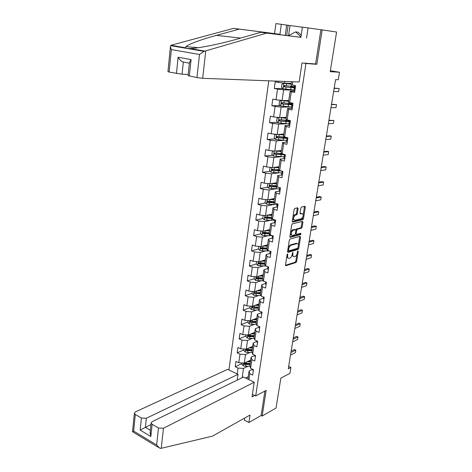 <?xml version="1.0" encoding="UTF-8"?>
<svg xmlns="http://www.w3.org/2000/svg" width="472" height="472" viewBox="0 0 472 472"><rect width="100%" height="100%" fill="white"/><g stroke="black" fill="none" stroke-linecap="round" stroke-linejoin="round"><path stroke-width="0.71" d="M287.566 253.965L287.065 254.756L285.483 264.916L285.879 265.695L295.962 262.526L296.658 261.417L298.251 251.464L297.979 250.915L297.484 251.688L297.277 252.986C296.882 254.839 296.133 256.019 295.035 256.526L294.144 256.792C293.136 256.88 292.723 256.042 292.905 254.278L292.835 252.42L292.121 254.514C291.725 256.385 290.964 257.582 289.843 258.095L288.935 258.367C287.902 258.455 287.477 257.612 287.66 255.836L287.566 253.965M298.109 208.683L297.696 207.81L294.817 208.412L294.091 209.527L292.274 221.232L292.693 222.088L302.817 219.716L303.496 218.624L305.331 207.161L304.936 206.299L301.514 207.019L300.835 208.105L300.056 213.067L300.457 213.922L302.139 213.55C303.756 214.79 303.502 216.524 301.378 218.742L294.664 220.3C292.988 219.079 293.23 217.327 295.401 215.049L296.64 214.772L297.325 213.668L298.109 208.683L297.248 208.417L297.242 207.904M244.649 418.068L244.343 420.121L248.903 422.523L261.134 415.502L262.172 416.038L276.037 408.05L280.858 378.096L289.926 373.34L290.899 367.428L288.262 368.785L335.568 79.656L338.265 79.78L339.504 72.251L330.359 70.711M314.281 63.879L316.842 64.304L322.187 29.907L336.589 32.031L330.205 71.673L339.504 72.251M316.842 64.304L305.944 63.478L255.677 395.967L252.414 394.344M262.172 416.038L266.161 390.379L255.677 395.967M290.056 239.015L289.336 240.142L287.56 251.558L287.973 252.355L298.056 249.434L298.752 248.331L300.54 237.145L300.145 236.336L290.056 239.015M289.902 236.49L291.696 224.932L292.404 223.816L302.522 221.409L302.918 222.247L302.145 227.103L301.455 228.2L297.384 229.215L296.681 230.324L296.174 233.557L296.581 234.377L300.788 233.286L300.575 234.625L290.321 237.316L289.902 236.49M322.187 29.907L320.901 29.736L315.597 63.98L302.003 62.947L299.154 81.992L202.683 78.305L196.966 77.597L188.051 75.632M303.348 63.047L305.944 63.478M268.774 80.83L228.932 369.965M282.976 88.695L274.285 88.482L277.53 89.114L276.026 99.769L272.792 99.108L271.866 105.704L275.087 106.383L273.595 116.897L270.397 116.183L269.482 122.69L272.674 123.422L271.205 133.794L268.031 133.033L267.128 139.458L270.291 140.231L268.839 150.468L265.695 149.665L264.81 156.002L267.943 156.822L266.509 166.923L263.394 166.079L262.515 172.333L265.624 173.195L264.208 183.165L261.122 182.275L260.255 188.452L263.335 189.355L261.942 199.196L258.874 198.264L258.019 204.358L261.075 205.308L259.7 215.025L256.662 214.052L255.818 220.07L258.845 221.055L257.488 230.649L254.473 229.634L253.641 235.575L256.644 236.602L255.299 246.071L252.313 245.021L251.493 250.886L254.467 251.954L253.145 261.299L250.184 260.214L249.369 266.007L252.319 267.111L251.015 276.338L248.077 275.217L247.275 280.934L250.201 282.073L248.909 291.195L246 290.032L245.204 295.684L248.107 296.853L246.832 305.862L243.941 304.664L243.163 310.246L246.042 311.455L244.779 320.346L241.918 319.119L241.145 324.63L244 325.875L242.755 334.66L239.912 333.397L239.151 338.843L241.983 340.117L240.749 348.796L237.935 347.504L237.18 352.879L239.988 354.183L238.773 362.762L235.976 361.434L235.233 366.75L238.018 368.083L237.186 373.966M274.285 88.482L275.223 81.798L278.48 82.411L278.651 81.208M292.758 81.745L292.28 85.007L295.649 85.638L294.634 92.441L291.283 91.792L289.696 102.571L293.029 103.256L292.032 109.97L288.711 109.268L287.147 119.9L290.451 120.637L289.466 127.257L286.174 126.502L284.628 136.998L287.908 137.777L286.935 144.308L283.672 143.512L282.15 153.866L285.395 154.692L284.439 161.135L281.2 160.291L279.701 170.504L282.917 171.383L281.973 177.737L278.763 176.847L277.282 186.93L280.468 187.85L279.536 194.122L276.362 193.19L274.899 203.137L278.055 204.099L277.141 210.294L273.99 209.314L272.545 219.138L275.678 220.135L274.769 226.253L271.648 225.232L270.22 234.926L273.323 235.97L272.433 242L269.335 240.944L267.925 250.514L271.005 251.594L270.12 257.553L267.052 256.455L265.665 265.901L268.715 267.022L267.842 272.904L264.798 271.766L263.429 281.094L266.456 282.25L265.594 288.056L262.574 286.887L261.222 296.091L264.208 297.36M248.927 379.659L249.8 373.724L252.667 375.098L253.47 369.712L250.591 368.349L251.865 359.693L254.756 361.039L255.564 355.581L252.662 354.254L253.954 345.492L256.868 346.802L257.688 341.28L254.762 339.982L256.066 331.114L259.01 332.388L259.836 326.801L256.886 325.532L258.208 316.553L261.175 317.798L262.019 312.139L259.039 310.906L260.379 301.815L263.37 303.024L264.22 297.289M288.746 100.518L282.091 100.506L283.625 89.869L294.074 90.099M294.817 91.226L290.121 91.131L288.551 101.828L289.696 102.571M283.625 89.869L277.53 89.114M282.091 100.506L276.026 99.769M291.283 91.792L290.121 91.131M286.268 117.398L279.63 117.605L281.141 107.109L290.551 107.008M292.268 108.401L287.578 108.466L286.032 119.021L287.147 119.9M281.141 107.109L275.087 106.383M279.63 117.605L273.595 116.897M288.711 109.268L287.578 108.466M283.825 134.06L277.2 134.473L278.687 124.118L286.716 123.776M289.395 125.369L285.07 125.57L283.542 135.983L284.628 136.998M278.687 124.118L272.674 123.422M277.2 134.473L271.205 133.794M286.174 126.502L285.07 125.57M281.412 150.503L274.798 151.123L276.273 140.904L283.554 140.361M286.687 142.125L282.592 142.45L281.088 152.721L282.15 153.866M276.273 140.904L270.291 140.231M274.798 151.123L268.839 150.468M283.672 143.512L282.592 142.45M279.035 166.74L272.433 167.554L273.884 157.465L280.675 156.757M284.097 158.669L280.15 159.099L278.663 169.242L279.701 170.504M273.884 157.465L267.943 156.822M272.433 167.554L266.509 166.923M281.2 160.291L280.15 159.099M276.68 182.77L270.096 183.767L271.53 173.814L277.943 172.947M281.589 174.994L277.743 175.537L276.273 185.543L277.282 186.93M271.53 173.814L265.624 173.195M270.096 183.767L264.208 183.165M278.763 176.847L277.743 175.537M274.362 198.582L267.789 199.774L269.205 189.95L275.323 188.947M279.153 191.113L275.365 191.756L273.913 201.632L274.899 203.137M269.205 189.95L263.335 189.355M267.789 199.774L261.942 199.196M276.362 193.19L275.365 191.756M272.073 214.2L265.512 215.574L266.91 205.875L272.786 204.742M276.763 207.019L273.017 207.763L271.589 217.515L272.545 219.138M266.91 205.875L261.075 205.308M265.512 215.574L259.7 215.025M273.99 209.314L273.017 207.763M269.813 229.616L263.27 231.174L264.644 221.598L270.32 220.347M274.421 222.719L270.698 223.569L269.288 233.192L270.22 234.926M264.644 221.598L258.845 221.055M263.27 231.174L257.488 230.649M271.648 225.232L270.698 223.569M267.577 244.844L261.051 246.579L262.408 237.121L267.919 235.752M272.893 238.885L272.12 238.207L268.409 239.168L267.016 248.667L267.925 250.514M262.408 237.121L256.644 236.602M261.051 246.579L255.299 246.071M269.335 240.944L268.409 239.168M265.37 259.883L258.857 261.783L260.202 252.449L265.565 250.974M269.866 253.517L266.149 254.567L264.774 263.948L265.665 265.901M260.202 252.449L254.467 251.954M258.857 261.783L253.145 261.299M267.052 256.455L266.149 254.567M263.193 274.733L256.697 276.804L258.025 267.583L263.258 266.002M267.63 268.627L263.919 269.777L262.562 279.04L263.429 281.094M258.025 267.583L252.319 267.111M256.697 276.804L251.015 276.338M264.798 271.766L263.919 269.777M261.046 289.407L254.561 291.631L255.871 282.527L260.992 280.846M265.417 283.548L261.718 284.793L260.379 293.938L261.222 296.091M255.871 282.527L250.201 282.073M254.561 291.631L248.909 291.195M262.574 286.887L261.718 284.793M258.916 303.897L252.449 306.281L253.741 297.289L258.768 295.513M263.234 298.286L259.547 299.62L258.219 308.653L259.039 310.906M253.741 297.289L248.107 296.853M252.449 306.281L246.832 305.862M260.379 301.815L259.547 299.62M256.821 318.211L250.367 320.748L251.647 311.868L256.579 309.998M261.081 312.842L257.399 314.263L256.089 323.19L256.886 325.532M251.647 311.868L246.042 311.455M250.367 320.748L244.779 320.346M258.208 316.553L257.399 314.263M254.744 332.353L248.307 335.037L249.57 326.264L254.426 324.311M258.951 327.22L255.275 328.73L253.983 337.545L254.762 339.982M249.57 326.264L244 325.875M248.307 335.037L242.755 334.66M256.066 331.114L255.275 328.73M252.697 346.324L246.272 349.156L247.523 340.489L252.308 338.448M256.845 341.421L253.181 343.02L251.906 351.723L252.662 354.254M247.523 340.489L241.983 340.117M246.272 349.156L240.749 348.796M253.954 345.492L253.181 343.02M250.673 360.124L244.266 363.098L245.499 354.537L250.219 352.413M254.768 355.451L251.11 357.133L249.847 365.729L250.591 368.349M245.499 354.537L239.988 354.183M244.266 363.098L238.773 362.762M251.865 359.693L251.11 357.133M242.16 377.7L243.499 368.42L248.154 366.219M248.237 376.721L245.57 378.031M252.673 369.334L249.068 371.075L247.883 379.152M243.499 368.42L238.018 368.083M249.8 373.724L249.068 371.075M290.899 367.428L288.652 366.408M284.834 81.444L284.587 83.178L291.253 83.408M292.28 85.007L291.106 84.4L291.501 81.697M284.587 83.178L278.48 82.411M241.977 363.629L235.233 366.75M243.941 349.905L237.18 352.879M245.924 336.017L239.151 338.843M256.68 318.517L254.921 319.208M247.936 321.957L241.145 324.63M258.733 304.487L257.736 304.859M249.971 307.726L243.163 310.246M252.036 293.324L245.204 295.684M257.175 277.766L256.827 277.878M254.119 278.745L247.275 280.934M259.818 262.928L258.986 263.175M256.243 263.984L249.369 266.007M262.674 247.883L261.222 248.272M258.467 249.015L251.493 250.886M300.233 233.428L299.732 234.348L300.629 234.602M265.825 232.625L263.547 233.18M260.733 233.858L253.641 235.575M297.148 214.235L295.808 214.53M294.687 214.778L294.369 214.848M269.182 217.197L266.037 217.875M263.028 218.518L255.818 220.07M272.798 201.597L269.022 202.305M265.364 202.989L258.019 204.358M276.262 185.909L272.403 186.523M267.742 187.26L260.255 188.452M278.622 170.239L276.079 170.569M270.155 171.342L262.515 172.333M281.046 154.373L280.173 154.462M272.621 155.217L264.81 156.002M275.129 138.898L267.128 139.458M277.683 122.366L269.482 122.69M280.297 105.634L271.866 105.704M286.769 256.65L288.02 258.084M292.015 255.039L293.254 256.514M285.471 265.258L295.136 262.231L295.832 261.128L296.923 254.272M298.41 244.933L299.708 236.454M287.548 251.942L297.218 249.145L297.909 248.089M288.528 250.266L288.817 250.827L297.661 248.284L298.369 246.136C298.558 244.343 298.133 243.493 297.1 243.593L291.041 245.281C289.914 245.77 289.147 246.968 288.74 248.874L288.528 250.266L287.802 250.018M287.737 250.443L288.593 250.756M297.171 243.576L296.263 243.31L297.089 243.599M288.209 247.387L290.197 244.992L296.245 243.316M295.861 229.911L296.534 228.944L300.605 227.929L301.295 226.837L302.074 221.521M295.366 233.888L296.28 234.283M300.575 234.625L299.732 234.348L289.897 236.92M293.13 230.283L293.094 230.289C290.894 232.56 290.634 234.295 292.315 235.487L294.681 234.873L295.389 233.764L295.897 230.519L295.49 229.693L293.13 230.283L292.239 230.012L290.599 232.017M290.304 233.917L291.46 235.209M294.935 229.51L295.49 229.693M292.274 230.006L294.634 229.416M292.988 216.63L294.54 214.784L295.779 214.506L296.469 213.403L297.248 208.417M292.652 218.79L293.802 220.029M300.056 213.562L301.283 213.291M303.231 214.689L304.469 206.4M292.274 221.71L301.968 219.45L302.859 217.026M242.071 362.962L241.882 364.254L243.286 365.859L245.652 366.313L249.965 366.148M246.897 361.877L250.431 361.753M248.296 361.227L250.52 361.151M250.125 363.877L245.027 364.024L244.177 364.419L250.03 364.484M250.189 363.428L244.142 363.334L244.177 364.419M253.334 370.597L252.65 369.753M290.929 352.513L295.832 350.13L295.419 352.637L290.516 355.044M295.832 350.13L294.469 349.534L291.153 351.138M288.351 35.742L295.637 31.878L298.127 32.214L301.219 35.194M295.637 31.878L300.953 36.999M161.223 448.306L159.914 448.317L156.627 444.978L158.492 427.998L163.471 428.234L161.223 448.306L212.488 436.134L250.024 415.041L248.903 422.523M237.198 380.119L238.018 374.367L227.646 369.34L135.393 411.914L134.349 413.33L135.299 414.451L141.411 418.027L146.32 418.263L145.376 427.337L140.184 430.116L141.411 418.027M238.018 374.367L146.32 418.263M254.691 395.477L252.03 396.893L254.225 382.231L243.517 377.034L152.132 421.643L151.128 423.077L152.143 424.293L158.492 427.998M254.225 382.231L163.471 428.234M261.134 415.502L264.922 391.04M150.969 424.588L145.376 427.337L150.361 430.287M152.143 424.293L150.845 436.494L150.161 432.169M135.299 414.451L133.653 431.107L132.532 431.803L134.349 413.33M285.224 35.347L286.675 25.099L281.324 24.314L279.925 34.35L233.522 28.373L171.613 45.117L170.616 45.654L170.398 46.775L171.354 49.584L169.135 72.063L167.955 71.65M239.08 29.164L216.382 35.382C202.647 39.07 188.151 44.25 185.992 46.634L185.543 47.784C186.216 48.35 187.655 48.598 189.874 48.522C197.402 48.628 222.312 43.518 238.401 38.733L260.833 32.267L300.906 37.329L302.416 27.105L320.901 29.736M281.324 24.314L275.931 23.6L274.556 33.589L279.925 34.35M233.522 28.373L274.556 33.589M302.399 27.205L288.138 25.287L286.681 35.53M286.675 25.099L288.138 25.287M196.966 77.597L199.503 54.492L204.081 51.359L266.698 33.099L300.906 37.329M306.546 38.132L308.086 27.854M266.698 33.099L260.833 32.267M176.451 73.52L178.103 57.236C179.802 60.038 181.543 61.637 183.331 62.044L182.068 74.216L169.135 72.063M182.068 74.216L188.175 74.482M290.02 25.565L288.587 35.618M189.431 62.664L191.095 59.59L189.331 76.08M244.065 349.009L243.859 350.448L245.275 352.041L247.658 352.495L252.095 352.36M248.862 348.012L252.461 347.911M250.266 347.392L252.549 347.327M252.142 350.088L247.027 350.2L246.172 350.584L252.06 350.672M252.213 349.604L246.154 349.486L246.172 350.584M246.089 334.884L245.859 336.471L247.281 338.064L249.682 338.507L254.255 338.4M254.691 332.736L254.626 332.4M250.844 333.981L254.52 333.899M252.249 333.391L254.597 333.338M254.19 336.135L249.045 336.212L248.189 336.577L254.107 336.701M254.266 335.616L248.195 335.468L248.189 336.577M255.405 356.679L254.709 355.853L254.786 355.227L254.709 355.853M293.094 339.268L298.009 337.002L297.59 339.539L292.675 341.828M298.009 337.002L296.634 336.418L293.313 337.946M257.494 342.583L256.792 341.787L256.904 340.931L256.792 341.787M295.283 325.875L300.204 323.721L299.779 326.288L294.864 328.459M300.204 323.721L298.817 323.149L295.496 324.6M248.136 320.588L247.883 322.323L249.316 323.91L251.735 324.352L256.461 324.276M256.727 318.836L256.703 318.346M252.844 319.774L256.597 319.721M254.255 319.219L256.674 319.184M256.261 322.01L250.231 322.394L256.184 322.553M256.343 321.456L250.26 321.279L250.231 322.394M250.207 306.11L249.936 308.004L251.381 309.585L253.806 310.021L258.703 309.974M258.792 304.776L258.762 304.304M254.862 305.39L258.703 305.366M256.278 304.871L258.78 304.853M258.355 307.714L252.296 308.045L258.284 308.234M258.444 307.124L252.349 306.912L252.296 308.045M252.302 291.454L252.007 293.507L253.464 295.077L255.912 295.519L260.986 295.502M260.939 289.442L260.845 290.091M256.898 290.829L260.833 290.835M258.314 290.345L260.904 290.345M260.479 293.242L254.39 293.513L260.408 293.737M260.573 292.611L254.467 292.369L254.39 293.513M259.612 328.317L258.904 327.544L259.051 326.459M297.502 312.322L302.428 310.287L302.003 312.883L297.077 314.942M302.428 310.287L301.036 309.732L297.702 311.101M261.759 313.874L261.04 313.131L261.217 311.809L261.04 313.131M299.744 298.611L304.682 296.699L304.245 299.325L299.313 301.26M304.682 296.699L303.272 296.156L299.938 297.443M263.931 299.248L263.199 298.534L263.417 296.971M263.63 297.053L264.031 297.36M302.015 284.74L306.953 282.952L306.517 285.607L301.578 287.418M306.953 282.952L305.537 282.427L302.198 283.631M254.426 276.616L254.107 278.834L255.576 280.397L263.323 280.852M258.945 276.085L262.993 276.12M260.367 275.636L263.057 275.654M262.627 278.592L257.382 278.521L256.827 277.837M262.727 277.925L256.615 277.648L256.514 278.799L262.574 279.058M266.131 284.439L265.388 283.755L265.642 281.943M265.388 283.755L265.659 281.949L266.414 282.527M304.31 270.704L309.26 269.04L308.812 271.73L303.868 273.418M309.26 269.04L307.827 268.533L304.487 269.654M256.573 261.594L256.237 263.972L257.712 265.529L265.948 266.007M261.01 261.158L265.175 261.222M262.438 260.739L265.24 260.786M264.804 263.754L259.529 263.647L258.975 262.933M264.91 263.051L258.786 262.745L258.656 263.907L264.892 264.202M268.356 269.447L267.606 268.792L267.878 266.863L268.645 267.512M306.635 256.502L311.591 254.968L311.137 257.688L306.186 259.246M311.591 254.968L310.145 254.479L306.8 255.505M258.75 246.378L258.385 248.927L259.877 250.473L262.373 250.903L269.117 250.927M267.117 247.989L262.81 247.888L263.075 246.042L267.388 246.142M264.515 245.658L267.447 245.729M267.052 248.738L261.7 248.591L261.152 247.835M262.81 247.888L260.981 247.652C260.214 247.859 260.166 248.254 260.833 248.827L267.258 249.163M270.609 254.26L269.848 253.552L270.126 251.694L270.898 252.302M270.185 251.305L270.126 251.694M308.989 242.13L313.945 240.732L313.491 243.487L308.535 244.909M313.945 240.732L312.493 240.254L309.142 241.198M260.957 230.967L260.568 233.693L262.072 235.233L264.58 235.658L272.297 235.622M265.17 230.725L269.63 230.867M266.597 230.383L269.683 230.483M269.353 232.737L263.205 232.366C262.414 232.572 262.355 232.962 263.028 233.552L269.683 233.929M269.471 233.528L263.901 233.339L263.358 232.554M269.754 230.012L269.713 229.64M263.028 233.552L263.907 233.339L263.028 233.552M297.342 229.197L295.985 229.54M299.785 234.366L301.018 234.047M272.497 235.687L272.403 236.407L273.188 236.897M311.367 227.587L316.328 226.324L315.868 229.109L310.906 230.395M316.328 226.324L314.865 225.864L311.508 226.713M263.193 215.356L262.774 218.259L264.29 219.793L266.816 220.212L274.787 220.223M267.264 215.208L271.896 215.397M268.686 214.907L271.949 215.037M271.618 217.291L265.435 216.884C264.65 217.085 264.585 217.48 265.234 218.076L272.179 218.512M271.955 218.135L266.137 217.893L265.594 217.085M271.978 214.854L272.043 214.406M275.205 223.309L274.427 222.749L274.704 220.766L275.506 221.291M274.846 219.869L274.704 220.766M275.654 220.288L275.3 220.017M313.774 212.866L318.748 211.745L318.281 214.565L313.308 215.71M318.748 211.745L317.267 211.303L313.909 212.052M265.606 199.562L265.01 202.635L266.538 204.158L277.088 204.677M269.37 199.491L274.191 199.733M270.769 199.231L274.244 199.402M273.925 201.65L267.695 201.202C266.916 201.397 266.839 201.798 267.465 202.399L274.739 202.901M274.509 202.541L268.397 202.252L267.854 201.42M277.548 207.527L276.751 206.931L277.04 205.001L277.849 205.491M278.002 204.47L277.223 203.851L277.04 205.001M316.211 197.969L321.19 196.989L320.718 199.839L315.744 200.848M321.19 196.989L319.697 196.564L316.334 197.219M268.255 183.578L267.712 183.738L267.276 186.806L268.816 188.316L279.424 188.924M276.763 186.216L276.167 185.803M271.471 183.555L276.521 183.862M272.834 183.348L276.562 183.561M276.474 185.815L269.984 185.319L269.73 186.523L277.843 187.089M277.152 186.747L270.686 186.405L270.143 185.549M279.92 191.543L279.123 191.054L279.406 189.03L280.226 189.478M280.38 188.446L279.595 187.856L279.406 189.03M318.683 182.882L323.662 182.056L323.184 184.941L318.205 185.797M323.662 182.056L322.158 181.649L318.795 182.204M270.898 167.389L270.013 167.666L269.571 170.77L271.123 172.274L281.802 172.964M279.825 170.758L278.468 169.908M273.571 167.412L278.881 167.784M274.863 167.253L278.917 167.513M279.111 169.784L272.303 169.224L272.019 170.439L281.678 171.047M280.551 170.74L273.005 170.357L272.468 169.477M282.327 175.354L281.507 174.835L281.802 172.852L282.38 173.277M282.038 171.72L281.802 172.852M282.793 172.215L281.996 171.66L282.055 171.147M321.178 167.613L326.164 166.935L325.68 169.861L320.694 170.563M326.164 166.935L324.647 166.551L321.279 167M273.548 150.987L272.344 151.382L271.896 154.527L273.459 156.02L284.197 156.804M281.418 154.539L280.799 154.019M275.648 151.04L281.265 151.5M276.834 150.934L281.3 151.258M281.861 153.553L274.651 152.922L274.344 154.149L284.486 154.822M284.286 154.409L275.353 154.096L274.822 153.188M284.763 158.946L283.932 158.468L284.227 156.462L284.817 156.852M284.557 155.371L284.227 156.462M285.236 155.766L284.427 155.241L284.522 154.468L284.427 155.241M323.709 152.155L328.695 151.636L328.205 154.592L323.22 155.146M328.695 151.636L327.167 151.264L323.798 151.612M276.214 134.361L274.704 134.88L274.25 138.072L275.831 139.553L286.622 140.432M278.698 134.378L283.719 134.791M277.683 134.443L283.684 134.998M285.247 137.145L277.029 136.408L276.698 137.641L286.917 138.426M286.982 137.983L277.731 137.623L277.206 136.685M283.625 134.709L283.719 134.066M287.23 142.32L286.386 141.889L286.687 139.854L287.548 140.166M287.212 138.815L286.687 139.854M287.708 139.098L286.887 138.609L287.029 137.57L286.887 138.609M326.27 136.508L331.261 136.142L330.766 139.14L325.774 139.529M331.261 136.142L329.721 135.794L326.347 136.036M278.887 117.516L277.099 118.165L276.633 121.398L278.226 122.867L289.076 123.847M280.515 117.575L286.162 118.106M279.648 117.599L286.138 118.283M289.572 120.519L279.442 119.67L279.088 120.909L289.442 121.805M289.548 120.655L289.094 120.525M287.967 121.552L288.121 120.507L289.495 121.027M289.436 121.434L280.144 120.932L279.625 119.965M289.731 125.469L288.876 125.086L289.183 123.021L290.056 123.292M290.239 122.065L289.289 122.384L289.183 123.021M290.215 122.207L289.389 121.758L289.566 120.437L289.389 121.758M328.86 120.661L333.857 120.46L333.356 123.493L328.359 123.723M333.857 120.46L328.925 120.26M282.02 100.495L279.518 101.226L279.052 104.501L280.657 105.964L291.566 107.038M282.291 100.506L288.646 101.197M281.442 100.495L288.622 101.338M292.068 103.669L281.884 102.713L281.507 103.958L292.634 104.961M292.015 104.029L290.292 103.586M290.451 104.731L290.575 103.87L291.967 104.33M292.758 105.085L291.914 104.678L282.586 104.023L282.073 103.02M290.575 103.87L289.088 103.492M292.268 108.395L291.401 108.053L291.708 105.964L292.599 106.188M292.74 105.209L291.796 105.445L291.708 105.964M292.156 103.079L291.914 104.678L292.138 103.073M331.486 104.613L336.489 104.578L335.981 107.645L330.978 107.71M336.489 104.578L331.539 104.288M291.153 84.063L283.92 83.284L281.979 84.057L281.501 87.379L283.123 88.825L294.091 90.005M283.92 83.284L291.141 84.169M294.593 86.588L284.362 85.526L283.961 86.777L295.307 87.928M294.504 87.19L292.469 86.718M292.964 87.68L293.065 87.019L294.652 87.521L290.469 87.468L285.058 86.877L284.563 85.839M293.065 87.019L291.071 86.299M294.841 91.09L293.956 90.795L294.268 88.677L295.171 88.848M295.277 88.122L294.339 88.276L294.268 88.677M295.336 87.733L294.469 87.338L294.746 85.467M334.147 88.358L339.15 88.5L338.636 91.603L333.633 91.503M339.15 88.5L334.188 88.111M286.935 255.582L287.66 255.836M292.481 252.756L293.112 252.974M292.197 254.036L292.905 254.278M297.631 251.251L298.251 251.464M295.832 261.128L296.658 261.417M295.136 262.231L295.962 262.526M285.566 265.565L285.908 265.689M287.224 254.296L287.861 254.52M299.696 236.867L300.54 237.145M297.938 248.054L298.752 248.331M297.218 249.145L298.056 249.434M290.197 244.992L291.041 245.281M288.014 248.62L288.74 248.874M302.068 221.982L302.918 222.247M301.295 226.837L302.145 227.103M296.546 228.938L297.395 229.215L296.534 228.944M295.903 230.07L296.681 230.324M295.454 233.327L296.174 233.557M290.009 237.209L290.321 237.316M296.469 213.403L297.325 213.668M295.743 214.512L296.605 214.778M294.622 214.76L295.484 215.025M304.475 206.907L305.331 207.161M302.646 218.359L303.496 218.624M301.944 219.456L302.794 219.722M292.398 221.993L292.693 222.088M243.646 363.062L243.251 365.818M245.9 364.638L245.652 366.313M246.254 362.177L246.054 363.576M133.653 431.107L156.627 444.978M150.845 436.494L140.184 430.116M171.017 45.312L185.543 47.784M189.874 48.522L204.99 51.094M199.503 54.492L171.354 49.584M178.103 57.236L191.095 59.59M205.751 50.911L202.683 78.305M189.378 63.165L183.331 62.044M240.637 38.084L216.382 35.382M245.652 349.115L245.239 352.006M247.9 350.796L247.658 352.495M248.266 348.271L248.06 349.728M247.682 334.996L247.245 338.023M249.93 336.796L249.682 338.507M250.307 334.206L250.089 335.71M249.735 320.7L249.281 323.869M256.325 323.886L256.267 324.276M251.983 322.618L251.735 324.352M252.367 319.957L252.142 321.521M251.818 306.234L251.34 309.543M258.461 309.325L258.367 309.98M254.066 308.263L253.806 310.021M254.461 305.537L254.225 307.154M253.924 291.584L253.429 295.041M260.627 294.581L260.491 295.507M256.166 293.737L255.912 295.519M256.573 290.941L256.331 292.611M256.054 276.751L255.541 280.356M262.821 279.648L262.644 280.858M258.296 279.029L258.036 280.828M258.715 276.161L258.461 277.89M257.382 278.521L256.514 278.799M258.219 261.73L257.677 265.488M265.04 264.532L264.822 266.025M260.455 264.137L260.19 265.96M260.88 261.193L260.621 262.987M259.529 263.647L258.656 263.907M260.402 246.52L259.842 250.437M267.288 249.216L267.028 251.004M262.638 249.057L262.373 250.903M261.7 248.591L260.833 248.827M262.621 231.115L262.031 235.192M269.53 233.929L269.258 235.793M264.851 233.787L264.58 235.658M265.293 230.725L265.022 232.602M272.12 238.207L272.397 236.325M264.863 215.515L264.249 219.751M271.795 218.501L271.518 220.389M267.093 218.318L266.816 220.212M267.541 215.226L267.264 217.12M266.137 217.893L265.264 218.082M267.134 199.709L266.503 204.116M274.09 202.877L273.807 204.789M269.365 202.653L269.081 204.577M269.819 199.52L269.536 201.444M268.397 202.252L267.518 202.417M269.435 183.702L268.774 188.281M276.415 187.048L276.132 188.989M271.66 186.788L271.376 188.735M272.12 183.614L271.837 185.561M270.686 186.405L269.807 186.546M271.766 167.483L271.081 172.239M278.769 171.017L278.48 172.982M279.282 170.557L279.353 170.079M273.99 170.716L273.701 172.687M274.456 167.501L274.167 169.472M273.005 170.357L272.12 170.469M274.132 151.046L273.418 155.984M281.153 154.781L280.858 156.769M283.1 154.55L283.159 154.12M281.637 154.55L281.778 153.547M281.4 153.064L281.336 153.518M276.344 154.433L276.055 156.427M276.822 151.176L276.527 153.17M275.353 154.096L274.468 154.185M276.527 134.396L275.79 139.517M283.566 138.325L283.271 140.337M285.519 138.16L285.654 137.24M284.044 138.131L284.203 137.087M283.867 136.284L283.755 137.051M278.74 137.936L278.445 139.96M279.217 134.632L278.923 136.656M277.731 137.623L276.846 137.682M278.952 117.522L278.185 122.832M286.014 121.652L285.713 123.694M286.492 121.499L286.651 120.401M286.362 119.28L286.203 120.36M281.159 121.221L280.864 123.269M281.642 117.87L281.347 119.923M280.144 120.932L279.253 120.968M281.395 100.512L280.616 105.923M288.492 104.76L288.191 106.831M288.97 104.648L289.135 103.504M288.893 102.046L288.687 103.451M283.613 104.282L283.312 106.359M284.103 100.89L283.802 102.967M282.586 104.023L281.695 104.023M283.873 83.308L283.082 88.789M291.006 87.639L290.699 89.739M291.478 87.568L291.607 86.689M291.454 84.576L291.2 86.317M286.097 87.114L285.796 89.22M286.598 83.674L286.292 85.786M285.058 86.877L284.168 86.854M285.584 265.588L285.879 265.695M296.263 243.31L297.1 243.593M292.239 230.012L293.094 230.289M295.779 214.506L296.64 214.772M294.54 214.784L295.401 215.049M301.968 219.45L302.817 219.716M151.128 423.077L150.043 433.302M132.638 431.821L158.321 447.356M198.258 47.719L185.992 46.634M188.045 75.726L189.508 61.944M167.943 71.738L170.398 46.775M204.081 51.359L170.616 45.654M256.721 318.246L256.662 318.629M258.815 303.933L258.721 304.57M259.063 326.465L258.904 327.544M263.429 296.976L263.199 298.534M263.093 274.769L262.963 275.654M265.27 259.913L265.14 260.786M267.878 266.957L267.606 268.792M267.476 244.874L267.353 245.729M270.126 251.782L269.848 253.641M269.677 229.852L269.589 230.478M272.403 236.407L272.126 238.289M271.896 214.713L271.848 215.037M266.102 217.887L265.234 218.076M274.71 220.843L274.427 222.749M268.332 202.24L267.465 202.399M277.046 205.072L276.757 207.001M270.592 186.387L269.73 186.523M279.412 189.095L279.123 191.054M278.492 169.749L278.445 170.05M272.881 170.333L272.019 170.439M282.067 171.153L281.996 171.66M281.808 172.911L281.513 174.894M280.875 153.488L280.775 154.143M281.312 150.515L281.241 150.963M275.2 154.061L274.344 154.149M284.238 156.515L283.938 158.521M283.288 137.01L283.141 138.042M277.554 137.582L276.698 137.641M286.699 139.901L286.398 141.936M285.737 120.319L285.572 121.428M286.162 117.404L286.062 118.094M279.937 120.879L279.088 120.909M289.194 123.062L288.888 125.121M288.215 103.403L288.044 104.566M288.64 100.518L288.539 101.185M282.356 103.952L281.507 103.958M291.72 105.999L291.413 108.088M290.711 86.4L290.551 87.473M291.147 83.402L291.053 84.051M284.805 86.801L283.961 86.777M294.764 85.473L294.481 87.361M294.28 88.701L293.967 90.819"/></g></svg>
